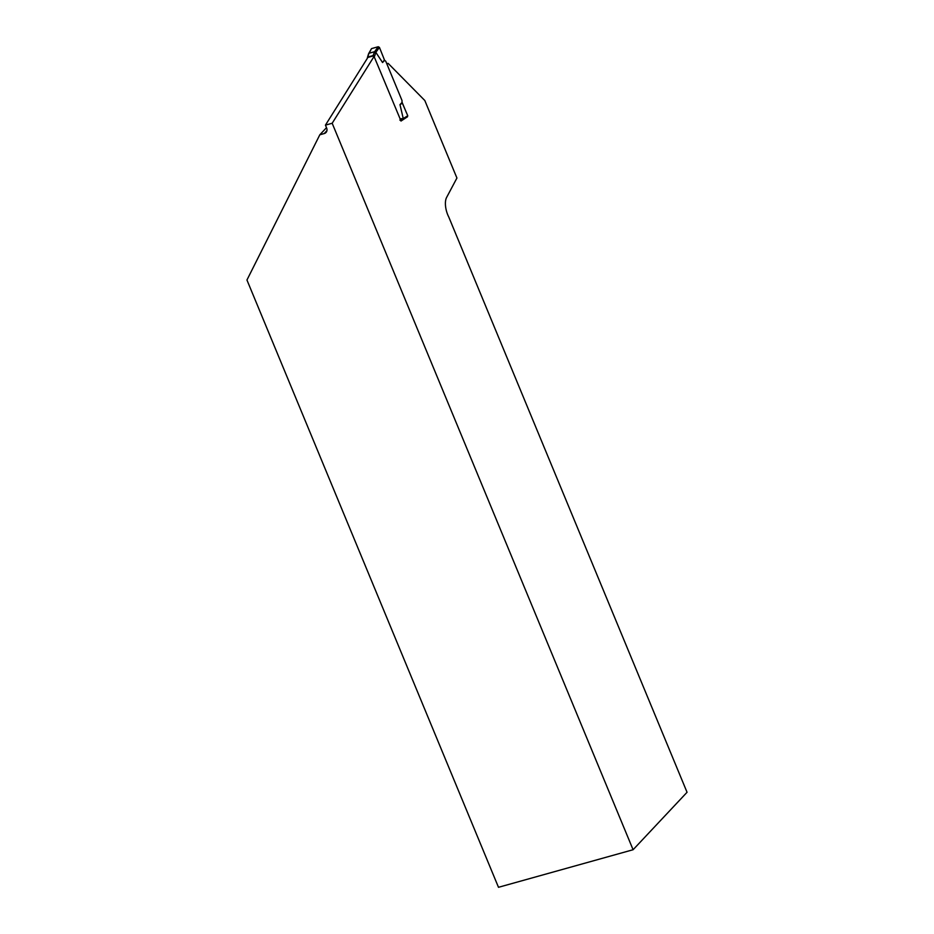 <?xml version="1.0" encoding="UTF-8"?>
<svg xmlns="http://www.w3.org/2000/svg" width="934" height="934" viewBox="0 0 934 934"><rect width="100%" height="100%" fill="white"/><g stroke="black" fill="none" stroke-linecap="round" stroke-linejoin="round"><path stroke-width="1.4" d="M406.64 117.334L401.001 121.046L400.242 119.213M374.055 56.472L332.177 123.253L325.441 125.133L367.447 58.153M386.781 63.71L387.832 63.419A2.93 1.308 74.4 0 1 388.194 63.419L424.818 100.522L456.924 178.032L446.592 197.471A14.652 6.55 -105.6 0 0 448.799 217.085L687.05 792.277L633.089 849.73L332.177 123.253M387.832 63.419A2.93 1.308 74.4 0 0 387.155 64.633M402.029 102.133L406.36 112.582M326.491 127.678L319.825 134.776L324.238 133.55A4.88 4.215 43.2 0 0 325.978 132.511A4.88 4.215 43.2 0 0 326.631 127.993L325.441 125.133M319.825 134.776L246.95 280.013L498.487 887.3L633.089 849.73M367.05 58.784L367.949 57.009L373.413 55.48L374.674 56.063L374.137 56.635L372.899 56.028L374.511 51.849L375.783 52.386L374.674 56.063M402.752 119.657L403.243 118.513L402.752 119.657L403.243 118.513L399.986 104.631L402.04 102.448L401.994 100.452L385.73 61.177L384.598 60.348L382.555 62.531L375.83 52.339L374.604 51.697L378.247 46.735L379.449 47.401L375.83 52.339M400.476 119.727L374.137 56.635M384.598 60.348L379.449 47.401M368.638 54.382L367.436 57.546L372.899 56.028M382.555 62.531L384.446 59.904M368.673 53.588L371.51 48.615L378.247 46.735M369.14 53.226L374.604 51.697M400.114 119.342L399.974 120.264M369.128 53.226L371.51 48.615M402.04 102.448L407.773 115.769L403.196 118.56L400.651 118.77M399.986 104.631L402.391 103.195M407.306 116.902L407.773 115.769M400.686 120.276L402.858 119.634L403.196 118.56M324.238 133.55L326.912 130.702M400.534 119.914L402.636 119.739M367.494 57.324L368.556 53.833M407.493 116.82L402.858 119.634"/></g></svg>
